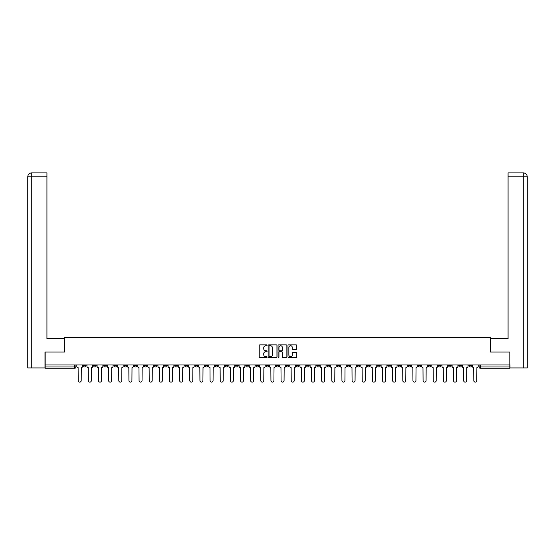 <?xml version="1.0" encoding="UTF-8"?>
<svg xmlns="http://www.w3.org/2000/svg" width="555" height="555" viewBox="0 0 555 555"><rect width="100%" height="100%" fill="white"/><g stroke="black" fill="none" stroke-linecap="round" stroke-linejoin="round"><path stroke-width="0.83" d="M267.094 345.3A0.444 0.444 0 0 0 266.65 344.856L259.872 344.856A0.638 0.638 0 0 0 259.234 345.494L259.234 356.976A0.638 0.638 0 0 0 259.872 357.614L266.65 357.614A0.444 0.444 0 0 0 267.094 357.17A0.444 0.444 0 0 0 266.65 356.726L265.776 356.726A2.04 2.04 0 0 1 263.729 354.68L263.729 353.722A2.04 2.04 0 0 1 265.776 351.683L266.65 351.683A0.444 0.444 0 0 0 267.094 351.232A0.444 0.444 0 0 0 266.65 350.788L265.776 350.788A2.04 2.04 0 0 1 263.729 348.748L263.729 347.791A2.04 2.04 0 0 1 265.776 345.744L266.65 345.744A0.444 0.444 0 0 0 267.094 345.3M418.206 364.954L418.206 365.669L420.808 365.669A1.297 1.297 0 0 1 419.511 366.973A1.297 1.297 0 0 1 418.206 365.669L418.206 364.954M357.351 364.954L357.351 365.669L359.945 365.669A1.297 1.297 0 0 1 358.648 366.973A1.297 1.297 0 0 1 357.351 365.669L357.351 364.954M347.201 364.954L347.201 365.669L349.803 365.669A1.297 1.297 0 0 1 348.505 366.973A1.297 1.297 0 0 1 347.201 365.669L347.201 364.954M286.345 364.954L286.345 365.669L288.947 365.669A1.297 1.297 0 0 1 287.643 366.973A1.297 1.297 0 0 1 286.345 365.669L286.345 364.954M276.203 364.954L276.203 365.669L278.797 365.669A1.297 1.297 0 0 1 277.5 366.973A1.297 1.297 0 0 1 276.203 365.669L276.203 364.954M266.053 364.954L266.053 365.669L268.655 365.669A1.297 1.297 0 0 1 267.357 366.973A1.297 1.297 0 0 1 266.053 365.669L266.053 364.954M245.768 364.954L245.768 365.669L248.369 365.669A1.297 1.297 0 0 1 247.072 366.973A1.297 1.297 0 0 1 245.768 365.669L245.768 364.954M225.483 365.669L225.483 364.954L225.483 365.669A1.297 1.297 0 0 0 226.78 366.973A1.297 1.297 0 0 1 225.483 365.669L228.084 365.669A1.297 1.297 0 0 1 226.78 366.973A1.297 1.297 0 0 0 228.084 365.669L228.084 364.954L228.084 365.669M215.34 365.669L215.34 364.954L215.34 365.669A1.297 1.297 0 0 0 216.637 366.973A1.297 1.297 0 0 1 215.34 365.669L217.942 365.669A1.297 1.297 0 0 1 216.637 366.973M205.197 365.669L205.197 364.954L205.197 365.669A1.297 1.297 0 0 0 206.495 366.973A1.297 1.297 0 0 1 205.197 365.669L207.799 365.669A1.297 1.297 0 0 1 206.495 366.973A1.297 1.297 0 0 0 207.799 365.669L207.799 364.954L207.799 365.669M195.055 364.954L195.055 365.669L197.649 365.669A1.297 1.297 0 0 1 196.352 366.973A1.297 1.297 0 0 1 195.055 365.669L195.055 364.954M184.905 364.954L184.905 365.669L187.507 365.669A1.297 1.297 0 0 1 186.209 366.973A1.297 1.297 0 0 1 184.905 365.669L184.905 364.954M174.763 364.954L174.763 365.669L177.364 365.669A1.297 1.297 0 0 1 176.067 366.973A1.297 1.297 0 0 1 174.763 365.669L174.763 364.954M164.62 365.669L164.62 364.954L164.62 365.669A1.297 1.297 0 0 0 165.924 366.973A1.297 1.297 0 0 1 164.62 365.669L167.221 365.669A1.297 1.297 0 0 1 165.924 366.973M144.335 365.669L144.335 364.954L144.335 365.669A1.297 1.297 0 0 0 145.632 366.973A1.297 1.297 0 0 1 144.335 365.669L146.936 365.669A1.297 1.297 0 0 1 145.632 366.973A1.297 1.297 0 0 0 146.936 365.669L146.936 364.954L146.936 365.669M134.192 365.669L134.192 364.954L134.192 365.669A1.297 1.297 0 0 0 135.489 366.973A1.297 1.297 0 0 1 134.192 365.669L136.794 365.669A1.297 1.297 0 0 1 135.489 366.973A1.297 1.297 0 0 0 136.794 365.669L136.794 364.954L136.794 365.669M124.049 365.669L124.049 364.954L124.049 365.669A1.297 1.297 0 0 0 125.347 366.973A1.297 1.297 0 0 1 124.049 365.669L126.651 365.669A1.297 1.297 0 0 1 125.347 366.973A1.297 1.297 0 0 0 126.651 365.669L126.651 364.954L126.651 365.669M113.907 365.669L113.907 364.954L113.907 365.669A1.297 1.297 0 0 0 115.204 366.973A1.297 1.297 0 0 1 113.907 365.669L116.508 365.669A1.297 1.297 0 0 1 115.204 366.973M103.764 365.669L103.764 364.954L103.764 365.669A1.297 1.297 0 0 0 105.061 366.973A1.297 1.297 0 0 1 103.764 365.669L106.359 365.669A1.297 1.297 0 0 1 105.061 366.973A1.297 1.297 0 0 0 106.359 365.669L106.359 364.954L106.359 365.669M93.615 365.669L93.615 364.954L93.615 365.669A1.297 1.297 0 0 0 94.919 366.973A1.297 1.297 0 0 1 93.615 365.669L96.216 365.669A1.297 1.297 0 0 1 94.919 366.973A1.297 1.297 0 0 0 96.216 365.669L96.216 364.954L96.216 365.669M296.155 349.352A0.638 0.638 0 0 0 296.793 348.713L296.793 345.494A0.638 0.638 0 0 0 296.155 344.856L288.621 344.856A0.638 0.638 0 0 0 287.983 345.494L287.983 356.976A0.638 0.638 0 0 0 288.621 357.614L296.155 357.614A0.638 0.638 0 0 0 296.793 356.976L296.793 353.084A0.638 0.638 0 0 0 296.155 352.446L292.929 352.446A0.638 0.638 0 0 0 292.291 353.084L292.291 355.02A1.707 1.707 0 0 1 290.584 356.726A1.707 1.707 0 0 1 288.877 355.02L288.877 347.451A1.707 1.707 0 0 1 290.584 345.744A1.707 1.707 0 0 1 292.291 347.451L292.291 348.713A0.638 0.638 0 0 0 292.929 349.352L296.155 349.352M31.746 367.944L27.75 367.944L27.75 176.781C27.986 174.409 29.283 173.111 31.649 172.882L46.932 172.882L46.932 176.781L31.746 176.781L31.746 367.944L44.983 367.944L44.983 352.016L64.553 352.016L64.553 337.516L490.447 337.516L490.447 352.016L509.823 352.016L509.823 364.954L45.177 364.954L45.177 366.973L75.931 366.973L75.931 364.954M45.177 352.016L45.177 364.954M276.945 345.494A0.638 0.638 0 0 0 276.307 344.856L268.773 344.856A0.638 0.638 0 0 0 268.134 345.494L268.134 356.976A0.638 0.638 0 0 0 268.773 357.614L276.307 357.614A0.638 0.638 0 0 0 276.945 356.976L276.945 345.494M278.693 344.856L286.227 344.856A0.638 0.638 0 0 1 286.866 345.494L286.866 356.976A0.638 0.638 0 0 1 286.227 357.614L283.001 357.614A0.638 0.638 0 0 1 282.363 356.976L282.363 352.321A0.638 0.638 0 0 0 281.725 351.683L279.588 351.683A0.638 0.638 0 0 0 278.95 352.321L278.95 357.17A0.444 0.444 0 0 1 278.506 357.614A0.444 0.444 0 0 1 278.055 357.17L278.055 345.494A0.638 0.638 0 0 1 278.693 344.856M479.069 364.954L479.069 366.973L509.823 366.973L509.823 368.27L480.366 368.27A1.297 1.297 0 0 1 479.069 366.973A1.297 1.297 0 0 0 480.366 368.27L480.366 364.954M509.823 364.954L509.823 366.973M75.931 366.973A1.297 1.297 0 0 1 74.634 368.27L45.177 368.27L45.177 366.973M471.528 365.669L471.528 364.954L471.528 365.669A1.297 1.297 0 0 1 470.224 366.973A1.297 1.297 0 0 1 468.926 365.669L471.528 365.669A1.297 1.297 0 0 1 470.224 366.973M468.926 364.954L468.926 365.669M461.385 364.954L461.385 365.669A1.297 1.297 0 0 1 460.081 366.973A1.297 1.297 0 0 1 458.784 365.669A1.297 1.297 0 0 0 460.081 366.973M458.784 364.954L458.784 365.669L461.385 365.669M451.236 364.954L451.236 365.669A1.297 1.297 0 0 1 449.938 366.973A1.297 1.297 0 0 1 448.641 365.669L451.236 365.669A1.297 1.297 0 0 1 449.938 366.973M448.641 364.954L448.641 365.669M441.093 364.954L441.093 365.669A1.297 1.297 0 0 1 439.796 366.973A1.297 1.297 0 0 1 438.492 365.669A1.297 1.297 0 0 0 439.796 366.973M438.492 364.954L438.492 365.669L441.093 365.669M430.951 364.954L430.951 365.669A1.297 1.297 0 0 1 429.653 366.973A1.297 1.297 0 0 1 428.349 365.669L430.951 365.669M428.349 364.954L428.349 365.669M420.808 364.954L420.808 365.669A1.297 1.297 0 0 1 419.511 366.973M410.665 364.954L410.665 365.669A1.297 1.297 0 0 1 409.368 366.973A1.297 1.297 0 0 1 408.064 365.669L410.665 365.669M408.064 364.954L408.064 365.669M400.523 364.954L400.523 365.669A1.297 1.297 0 0 1 399.218 366.973A1.297 1.297 0 0 1 397.921 365.669L400.523 365.669M397.921 364.954L397.921 365.669M390.38 364.954L390.38 365.669A1.297 1.297 0 0 1 389.076 366.973A1.297 1.297 0 0 1 387.779 365.669A1.297 1.297 0 0 0 389.076 366.973M387.779 364.954L387.779 365.669L390.38 365.669M380.237 364.954L380.237 365.669A1.297 1.297 0 0 1 378.933 366.973A1.297 1.297 0 0 1 377.636 365.669L380.237 365.669M377.636 364.954L377.636 365.669M370.095 364.954L370.095 365.669A1.297 1.297 0 0 1 368.791 366.973A1.297 1.297 0 0 1 367.493 365.669L370.095 365.669M367.493 364.954L367.493 365.669M359.945 364.954L359.945 365.669M349.803 364.954L349.803 365.669L349.803 364.954M339.66 364.954L339.66 365.669A1.297 1.297 0 0 1 338.363 366.973A1.297 1.297 0 0 1 337.058 365.669L339.66 365.669M337.058 364.954L337.058 365.669M329.517 364.954L329.517 365.669A1.297 1.297 0 0 1 328.22 366.973A1.297 1.297 0 0 1 326.916 365.669L329.517 365.669M326.916 364.954L326.916 365.669M319.375 364.954L319.375 365.669A1.297 1.297 0 0 1 318.07 366.973A1.297 1.297 0 0 1 316.773 365.669L319.375 365.669M316.773 364.954L316.773 365.669M309.232 364.954L309.232 365.669A1.297 1.297 0 0 1 307.928 366.973A1.297 1.297 0 0 1 306.631 365.669L309.232 365.669M306.631 364.954L306.631 365.669M299.089 364.954L299.089 365.669A1.297 1.297 0 0 1 297.785 366.973A1.297 1.297 0 0 1 296.488 365.669L299.089 365.669M296.488 364.954L296.488 365.669M288.947 364.954L288.947 365.669A1.297 1.297 0 0 1 287.643 366.973M278.797 364.954L278.797 365.669M268.655 365.669L268.655 364.954L268.655 365.669A1.297 1.297 0 0 1 267.357 366.973M258.512 364.954L258.512 365.669A1.297 1.297 0 0 1 257.215 366.973A1.297 1.297 0 0 1 255.91 365.669A1.297 1.297 0 0 0 257.215 366.973A1.297 1.297 0 0 0 258.512 365.669L255.91 365.669L255.91 364.954M248.369 365.669L248.369 364.954L248.369 365.669A1.297 1.297 0 0 1 247.072 366.973M238.227 364.954L238.227 365.669A1.297 1.297 0 0 1 236.929 366.973A1.297 1.297 0 0 1 235.625 365.669A1.297 1.297 0 0 0 236.929 366.973M235.625 364.954L235.625 365.669L238.227 365.669M217.942 364.954L217.942 365.669L217.942 364.954M197.649 365.669L197.649 364.954L197.649 365.669A1.297 1.297 0 0 1 196.352 366.973M187.507 365.669L187.507 364.954L187.507 365.669A1.297 1.297 0 0 1 186.209 366.973M177.364 365.669L177.364 364.954L177.364 365.669A1.297 1.297 0 0 1 176.067 366.973M167.221 364.954L167.221 365.669L167.221 364.954M157.079 365.669L157.079 364.954L157.079 365.669A1.297 1.297 0 0 1 155.782 366.973A1.297 1.297 0 0 1 154.477 365.669L157.079 365.669A1.297 1.297 0 0 1 155.782 366.973M154.477 364.954L154.477 365.669M116.508 364.954L116.508 365.669L116.508 364.954M86.074 364.954L86.074 365.669A1.297 1.297 0 0 1 84.776 366.973A1.297 1.297 0 0 1 83.472 365.669A1.297 1.297 0 0 0 84.776 366.973A1.297 1.297 0 0 0 86.074 365.669L86.074 364.954M83.472 364.954L83.472 365.669L86.074 365.669M269.473 345.744A0.444 0.444 0 0 0 269.029 346.195L269.029 356.275A0.444 0.444 0 0 0 269.473 356.726L270.403 356.726A2.04 2.04 0 0 0 272.443 354.68L272.443 347.791A2.04 2.04 0 0 0 270.403 345.744L269.473 345.744M282.363 347.486A1.707 1.707 0 0 0 280.657 345.779A1.707 1.707 0 0 0 278.95 347.486L278.95 350.149A0.638 0.638 0 0 0 279.588 350.788L281.725 350.788A0.638 0.638 0 0 0 282.363 350.149L282.363 347.486M76.812 364.954L76.812 366.321A1.297 1.297 0 0 0 78.109 367.618L78.206 380.626A1.498 1.498 0 0 0 79.705 382.117A1.498 1.498 0 0 0 81.197 380.626L81.294 367.618A1.297 1.297 0 0 0 82.598 366.321L82.598 364.954M86.955 364.954L86.955 366.321A1.297 1.297 0 0 0 88.252 367.618L88.349 380.626A1.498 1.498 0 0 0 89.848 382.117A1.498 1.498 0 0 0 91.339 380.626L91.436 367.618A1.297 1.297 0 0 0 92.74 366.321L92.74 364.954M97.097 364.954L97.097 366.321A1.297 1.297 0 0 0 98.395 367.618L98.492 380.626A1.498 1.498 0 0 0 99.99 382.117A1.498 1.498 0 0 0 101.482 380.626L101.586 367.618A1.297 1.297 0 0 0 102.883 366.321L102.883 364.954M64.484 352.016L64.484 338.689L46.932 338.689L46.932 176.781M31.746 172.882L31.746 176.781L27.75 176.781L27.75 328.935L27.75 176.781C27.979 174.416 29.276 173.111 31.649 172.882M490.516 352.016L490.516 338.689L508.068 338.689L508.068 172.882L523.344 172.882L508.068 172.882M527.25 367.944L527.25 328.935L527.25 367.944L510.017 367.944L509.823 352.016M523.351 172.882L522.373 172.882L523.351 172.882C525.717 173.111 527.014 174.409 527.25 176.781L527.25 328.935L527.25 176.781L527.25 328.935L527.25 176.781L508.068 176.781M107.24 364.954L107.24 366.321A1.297 1.297 0 0 0 108.537 367.618L108.634 380.626A1.498 1.498 0 0 0 110.133 382.117A1.498 1.498 0 0 0 111.631 380.626L111.728 367.618A1.297 1.297 0 0 0 113.026 366.321L113.026 364.954M117.382 364.954L117.382 366.321A1.297 1.297 0 0 0 118.687 367.618L118.784 380.626A1.498 1.498 0 0 0 120.275 382.117A1.498 1.498 0 0 0 121.774 380.626L121.871 367.618A1.297 1.297 0 0 0 123.168 366.321L123.168 364.954M127.525 364.954L127.525 366.321A1.297 1.297 0 0 0 128.829 367.618L128.927 380.626A1.498 1.498 0 0 0 130.418 382.117A1.498 1.498 0 0 0 131.917 380.626L132.014 367.618A1.297 1.297 0 0 0 133.311 366.321L133.311 364.954M137.668 364.954L137.668 366.321A1.297 1.297 0 0 0 138.972 367.618L139.069 380.626A1.498 1.498 0 0 0 140.561 382.117A1.498 1.498 0 0 0 142.059 380.626L142.156 367.618A1.297 1.297 0 0 0 143.454 366.321L143.454 364.954M147.81 364.954L147.81 366.321A1.297 1.297 0 0 0 149.115 367.618L149.212 380.626A1.498 1.498 0 0 0 150.71 382.117A1.498 1.498 0 0 0 152.202 380.626L152.299 367.618A1.297 1.297 0 0 0 153.603 366.321L153.603 364.954M157.96 364.954L157.96 366.321A1.297 1.297 0 0 0 159.257 367.618L159.354 380.626A1.498 1.498 0 0 0 160.853 382.117A1.498 1.498 0 0 0 162.344 380.626L162.442 367.618A1.297 1.297 0 0 0 163.746 366.321L163.746 364.954M168.103 364.954L168.103 366.321A1.297 1.297 0 0 0 169.4 367.618L169.497 380.626A1.498 1.498 0 0 0 170.995 382.117A1.498 1.498 0 0 0 172.487 380.626L172.584 367.618A1.297 1.297 0 0 0 173.888 366.321L173.888 364.954M178.245 364.954L178.245 366.321A1.297 1.297 0 0 0 179.542 367.618L179.64 380.626A1.498 1.498 0 0 0 181.138 382.117A1.498 1.498 0 0 0 182.63 380.626L182.727 367.618A1.297 1.297 0 0 0 184.031 366.321L184.031 364.954M188.388 364.954L188.388 366.321A1.297 1.297 0 0 0 189.685 367.618L189.782 380.626A1.498 1.498 0 0 0 191.281 382.117A1.498 1.498 0 0 0 192.779 380.626L192.876 367.618A1.297 1.297 0 0 0 194.174 366.321L194.174 364.954M198.53 364.954L198.53 366.321A1.297 1.297 0 0 0 199.828 367.618L199.932 380.626A1.498 1.498 0 0 0 201.423 382.117A1.498 1.498 0 0 0 202.922 380.626L203.019 367.618A1.297 1.297 0 0 0 204.316 366.321L204.316 364.954M208.673 364.954L208.673 366.321A1.297 1.297 0 0 0 209.977 367.618L210.074 380.626A1.498 1.498 0 0 0 211.566 382.117A1.498 1.498 0 0 0 213.065 380.626L213.162 367.618A1.297 1.297 0 0 0 214.459 366.321L214.459 364.954M218.816 364.954L218.816 366.321A1.297 1.297 0 0 0 220.12 367.618L220.217 380.626A1.498 1.498 0 0 0 221.709 382.117A1.498 1.498 0 0 0 223.207 380.626L223.304 367.618A1.297 1.297 0 0 0 224.602 366.321L224.602 364.954M228.958 364.954L228.958 366.321A1.297 1.297 0 0 0 230.263 367.618L230.36 380.626A1.498 1.498 0 0 0 231.851 382.117A1.498 1.498 0 0 0 233.35 380.626L233.447 367.618A1.297 1.297 0 0 0 234.751 366.321L234.751 364.954M239.108 364.954L239.108 366.321A1.297 1.297 0 0 0 240.405 367.618L240.502 380.626A1.498 1.498 0 0 0 242.001 382.117A1.498 1.498 0 0 0 243.492 380.626L243.589 367.618A1.297 1.297 0 0 0 244.894 366.321L244.894 364.954M249.25 364.954L249.25 366.321A1.297 1.297 0 0 0 250.548 367.618L250.645 380.626A1.498 1.498 0 0 0 252.143 382.117A1.498 1.498 0 0 0 253.635 380.626L253.732 367.618A1.297 1.297 0 0 0 255.036 366.321L255.036 364.954M259.393 364.954L259.393 366.321A1.297 1.297 0 0 0 260.69 367.618L260.788 380.626A1.498 1.498 0 0 0 262.286 382.117A1.498 1.498 0 0 0 263.778 380.626L263.875 367.618A1.297 1.297 0 0 0 265.179 366.321L265.179 364.954M269.536 364.954L269.536 366.321A1.297 1.297 0 0 0 270.833 367.618L270.93 380.626A1.498 1.498 0 0 0 272.429 382.117A1.498 1.498 0 0 0 273.927 380.626L274.024 367.618A1.297 1.297 0 0 0 275.322 366.321L275.322 364.954M279.678 364.954L279.678 366.321A1.297 1.297 0 0 0 280.976 367.618L281.073 380.626A1.498 1.498 0 0 0 282.571 382.117A1.498 1.498 0 0 0 284.07 380.626L284.167 367.618A1.297 1.297 0 0 0 285.464 366.321L285.464 364.954M289.821 364.954L289.821 366.321A1.297 1.297 0 0 0 291.125 367.618L291.222 380.626A1.498 1.498 0 0 0 292.714 382.117A1.498 1.498 0 0 0 294.212 380.626L294.31 367.618A1.297 1.297 0 0 0 295.607 366.321L295.607 364.954M299.964 364.954L299.964 366.321A1.297 1.297 0 0 0 301.268 367.618L301.365 380.626A1.498 1.498 0 0 0 302.857 382.117A1.498 1.498 0 0 0 304.355 380.626L304.452 367.618A1.297 1.297 0 0 0 305.75 366.321L305.75 364.954M310.106 364.954L310.106 366.321A1.297 1.297 0 0 0 311.411 367.618L311.508 380.626A1.498 1.498 0 0 0 312.999 382.117A1.498 1.498 0 0 0 314.498 380.626L314.595 367.618A1.297 1.297 0 0 0 315.892 366.321L315.892 364.954M320.249 364.954L320.249 366.321A1.297 1.297 0 0 0 321.553 367.618L321.65 380.626A1.498 1.498 0 0 0 323.149 382.117A1.498 1.498 0 0 0 324.64 380.626L324.737 367.618A1.297 1.297 0 0 0 326.042 366.321L326.042 364.954M330.398 364.954L330.398 366.321A1.297 1.297 0 0 0 331.696 367.618L331.793 380.626A1.498 1.498 0 0 0 333.291 382.117A1.498 1.498 0 0 0 334.783 380.626L334.88 367.618A1.297 1.297 0 0 0 336.184 366.321L336.184 364.954M340.541 364.954L340.541 366.321A1.297 1.297 0 0 0 341.838 367.618L341.935 380.626A1.498 1.498 0 0 0 343.434 382.117A1.498 1.498 0 0 0 344.926 380.626L345.023 367.618A1.297 1.297 0 0 0 346.327 366.321L346.327 364.954M350.684 364.954L350.684 366.321A1.297 1.297 0 0 0 351.981 367.618L352.078 380.626A1.498 1.498 0 0 0 353.577 382.117A1.498 1.498 0 0 0 355.068 380.626L355.172 367.618A1.297 1.297 0 0 0 356.47 366.321L356.47 364.954M360.826 364.954L360.826 366.321A1.297 1.297 0 0 0 362.124 367.618L362.221 380.626A1.498 1.498 0 0 0 363.719 382.117A1.498 1.498 0 0 0 365.218 380.626L365.315 367.618A1.297 1.297 0 0 0 366.612 366.321L366.612 364.954M370.969 364.954L370.969 366.321A1.297 1.297 0 0 0 372.273 367.618L372.37 380.626A1.498 1.498 0 0 0 373.862 382.117A1.498 1.498 0 0 0 375.36 380.626L375.458 367.618A1.297 1.297 0 0 0 376.755 366.321L376.755 364.954M381.112 364.954L381.112 366.321A1.297 1.297 0 0 0 382.416 367.618L382.513 380.626A1.498 1.498 0 0 0 384.004 382.117A1.498 1.498 0 0 0 385.503 380.626L385.6 367.618A1.297 1.297 0 0 0 386.897 366.321L386.897 364.954M391.254 364.954L391.254 366.321A1.297 1.297 0 0 0 392.558 367.618L392.656 380.626A1.498 1.498 0 0 0 394.147 382.117A1.498 1.498 0 0 0 395.646 380.626L395.743 367.618A1.297 1.297 0 0 0 397.04 366.321L397.04 364.954M401.397 364.954L401.397 366.321A1.297 1.297 0 0 0 402.701 367.618L402.798 380.626A1.498 1.498 0 0 0 404.29 382.117A1.498 1.498 0 0 0 405.788 380.626L405.885 367.618A1.297 1.297 0 0 0 407.19 366.321L407.19 364.954M411.546 364.954L411.546 366.321A1.297 1.297 0 0 0 412.844 367.618L412.941 380.626A1.498 1.498 0 0 0 414.439 382.117A1.498 1.498 0 0 0 415.931 380.626L416.028 367.618A1.297 1.297 0 0 0 417.332 366.321L417.332 364.954M421.689 364.954L421.689 366.321A1.297 1.297 0 0 0 422.986 367.618L423.083 380.626A1.498 1.498 0 0 0 424.582 382.117A1.498 1.498 0 0 0 426.073 380.626L426.171 367.618A1.297 1.297 0 0 0 427.475 366.321L427.475 364.954M431.832 364.954L431.832 366.321A1.297 1.297 0 0 0 433.129 367.618L433.226 380.626A1.498 1.498 0 0 0 434.725 382.117A1.498 1.498 0 0 0 436.216 380.626L436.313 367.618A1.297 1.297 0 0 0 437.617 366.321L437.617 364.954M441.974 364.954L441.974 366.321A1.297 1.297 0 0 0 443.272 367.618L443.369 380.626A1.498 1.498 0 0 0 444.867 382.117A1.498 1.498 0 0 0 446.366 380.626L446.463 367.618A1.297 1.297 0 0 0 447.76 366.321L447.76 364.954M452.117 364.954L452.117 366.321A1.297 1.297 0 0 0 453.414 367.618L453.518 380.626A1.498 1.498 0 0 0 455.01 382.117A1.498 1.498 0 0 0 456.508 380.626L456.605 367.618A1.297 1.297 0 0 0 457.903 366.321L457.903 364.954M462.26 364.954L462.26 366.321A1.297 1.297 0 0 0 463.564 367.618L463.661 380.626A1.498 1.498 0 0 0 465.152 382.117A1.498 1.498 0 0 0 466.651 380.626L466.748 367.618A1.297 1.297 0 0 0 468.045 366.321L468.045 364.954M472.402 364.954L472.402 366.321A1.297 1.297 0 0 0 473.706 367.618L473.803 380.626A1.498 1.498 0 0 0 475.295 382.117A1.498 1.498 0 0 0 476.794 380.626L476.891 367.618A1.297 1.297 0 0 0 478.188 366.321L478.188 364.954M74.634 364.954L74.634 368.27M27.75 176.781L27.75 328.935M523.254 367.944L523.254 172.882"/></g></svg>
